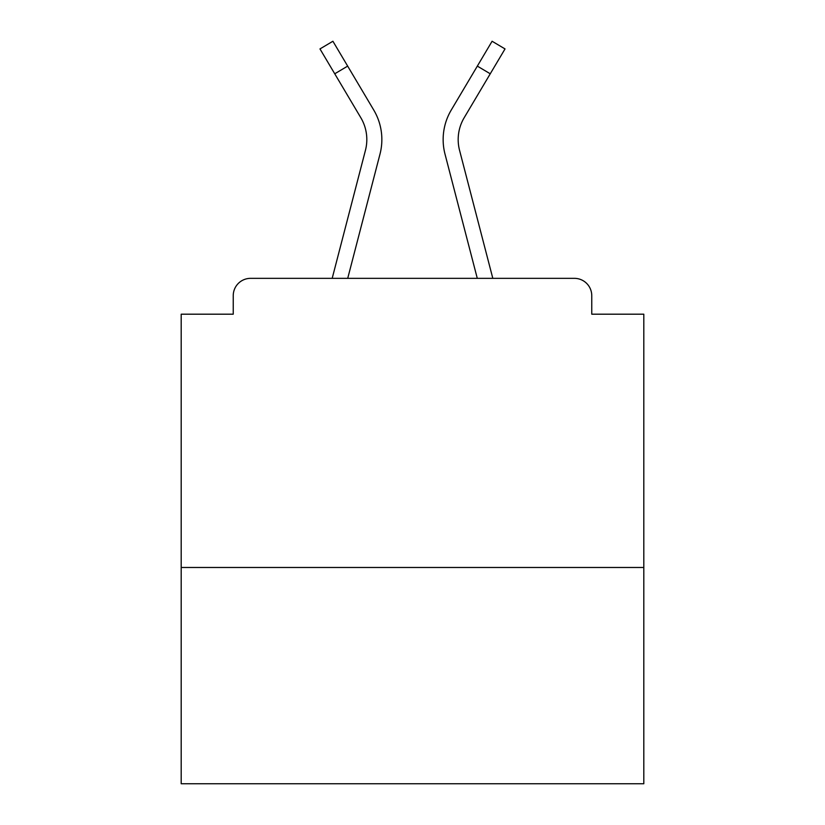 <?xml version="1.0" encoding="UTF-8"?>
<svg xmlns="http://www.w3.org/2000/svg" width="825" height="825" viewBox="0 0 825 825"><rect width="100%" height="100%" fill="white"/><g stroke="black" fill="none" stroke-linecap="round" stroke-linejoin="round"><path stroke-width="1.24" d="M643.809 567.476L643.809 314.191L591.762 314.191L591.762 295.69A17.346 17.346 0 0 0 574.417 278.345L250.583 278.345A17.346 17.346 0 0 0 233.238 295.69L233.238 314.191L181.191 314.191L181.191 783.75L643.809 783.75L643.809 567.476L181.191 567.476M233.238 295.69L233.238 314.191M574.417 278.345L502.714 278.345M322.286 278.345L250.583 278.345M591.762 314.191L591.762 295.69M332.186 278.345L365.444 150.315A42.797 42.797 0 0 0 360.814 117.707L319.976 48.922L332.908 41.25L373.746 110.034A57.822 57.822 0 0 1 379.995 154.1L347.717 278.345M368.332 100.918L373.746 110.034M477.335 66.113L451.254 110.034L492.092 41.25L505.024 48.922L490.256 73.786L477.335 66.113L456.668 100.918M379.995 154.1L359.927 231.33M361.298 118.542L360.814 117.707M492.814 278.345L459.556 150.315A42.797 42.797 0 0 1 464.186 117.707L490.256 73.786M451.254 110.034A57.822 57.822 0 0 0 445.005 154.1L465.073 231.33M445.005 154.1L477.283 278.345M347.665 66.113L334.744 73.786"/></g></svg>
